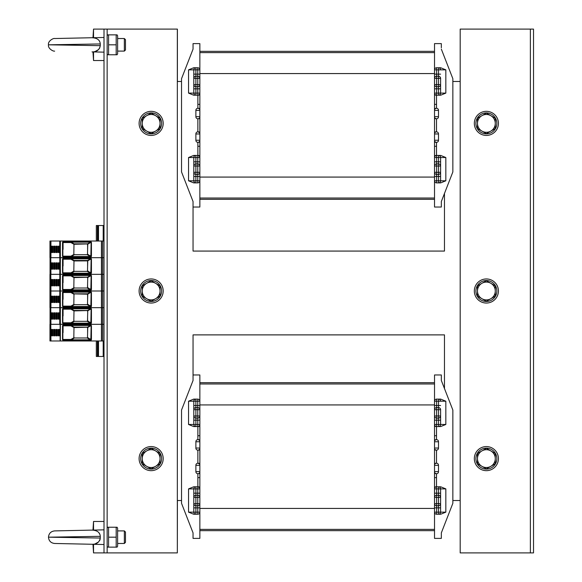 <?xml version="1.0" encoding="UTF-8"?>
<svg xmlns="http://www.w3.org/2000/svg" width="582" height="582" viewBox="0 0 582 582"><rect width="100%" height="100%" fill="white"/><g stroke="black" fill="none" stroke-linecap="round" stroke-linejoin="round"><path stroke-width="0.87" d="M444.473 193.464L444.473 251.075L193.049 251.075L193.049 201.532L181.526 171.937L181.526 78.701L193.049 49.106L193.049 47.797M441.331 374.968L434.521 374.968L441.331 374.968L434.521 374.968L441.331 374.968L441.331 380.468L452.854 410.063L452.854 503.299L441.331 532.894L441.331 538.394L434.521 538.394L434.521 529.373L199.859 529.373L199.859 538.394L193.049 538.394L193.049 532.894L181.526 503.299L181.526 410.063L193.049 380.468L193.049 374.968L199.859 374.968L193.049 374.968L193.049 334.883L444.473 334.883L444.473 388.536L441.331 380.468L441.331 379.158M460.187 81.48L452.854 81.48M181.526 81.48L177.335 81.48M177.335 500.52L181.526 500.52M452.854 500.52L460.187 500.52M452.854 78.701L441.331 49.106L452.854 78.701L452.854 171.937L441.331 201.532L441.331 207.032L434.521 207.032L434.521 172.308A2.095 2.095 0 0 0 436.616 174.404A2.095 2.095 0 0 1 434.521 172.308L434.521 43.606L441.331 43.606L441.331 47.797M193.049 207.032L199.859 207.032L199.859 43.606L193.049 43.606L193.049 49.106L181.526 78.701M434.521 199.299L199.859 199.299M434.521 51.347L199.859 51.347M440.589 84.848L440.596 84.623A2.095 2.095 0 0 1 438.501 86.718L438.501 76.242A2.095 2.095 180 0 1 440.596 78.337L440.596 93.105L440.596 78.337A2.095 2.095 180 0 0 438.501 76.242L436.616 76.242A2.095 2.095 180 0 0 434.521 78.337A2.095 2.095 180 0 1 436.616 76.242L436.616 86.718A2.095 2.095 0 0 1 434.521 84.623A2.095 2.095 0 0 0 436.616 86.718L436.616 95.201A2.095 2.095 0 0 1 434.521 93.105L434.528 93.302M434.521 95.026L436.515 95.201L436.515 108.296A1.993 1.993 0 0 1 438.501 110.289L438.501 116.786L438.501 110.289A1.993 1.993 0 0 0 436.515 108.296A1.993 1.993 0 0 0 434.521 110.289M199.859 104.367L197.865 104.367L197.865 95.201L199.859 95.026M436.515 104.367L434.521 104.367M434.521 118.655L436.515 118.772L436.515 131.867L434.521 131.99M434.521 108.419L435.94 108.383M197.865 104.367L197.865 108.296A1.993 1.993 180 0 0 195.879 110.289L195.879 116.786L195.879 110.289A1.993 1.993 180 0 1 197.865 108.296A1.993 1.993 180 0 1 199.859 110.289M199.859 108.419L197.96 108.303M199.859 140.357A1.993 1.993 0 0 1 197.865 142.343A1.993 1.993 0 0 1 195.879 140.357L195.879 133.86A1.993 1.993 0 0 1 197.865 131.867L197.865 118.772L199.859 118.655M199.306 132.485L197.865 131.867L199.859 131.99M199.859 142.226L198.433 142.263M199.859 146.271L197.865 146.271L197.865 142.35M445.834 180.791L440.596 180.791L440.596 166.023L440.596 180.791A2.095 2.095 0 0 1 438.501 182.886L440.705 182.886L445.834 180.791L445.834 157.533L440.705 155.438L436.616 155.438A2.095 2.095 180 0 0 436.515 155.445L436.515 146.271L434.521 146.271M436.515 146.271L436.515 142.35L434.521 142.226M438.501 76.242L438.501 69.855L440.596 69.855A2.095 2.095 180 0 0 438.501 67.759L440.705 67.759L445.834 69.855L440.596 69.855A2.095 2.095 180 0 0 438.501 67.759L436.616 67.759A2.095 2.095 180 0 0 434.521 69.855A2.095 2.095 0 0 1 436.616 67.759L436.616 76.242L438.501 76.242L436.616 76.242M445.834 69.855L445.834 93.105L440.705 95.201L436.616 95.201L438.501 95.201L438.501 93.105L434.521 93.105A2.095 2.095 0 0 0 436.616 95.201M434.521 140.357A1.993 1.993 180 0 0 436.515 142.343A1.993 1.993 180 0 0 438.501 140.357L438.501 133.86A1.993 1.993 180 0 0 436.515 131.867L436.245 131.888M440.589 172.534L440.596 172.308A2.095 2.095 0 0 1 438.501 174.404L438.501 182.886L436.616 182.886A2.095 2.095 0 0 1 434.521 180.791A2.095 2.095 180 0 0 434.528 180.966M438.501 86.718L436.616 86.718L438.501 86.718L438.501 88.813L434.521 88.813M434.521 69.855L438.501 69.855L438.508 67.759L436.616 67.759M434.521 116.786A1.993 1.993 180 0 0 436.515 118.772A1.993 1.993 180 0 0 438.501 116.786M435.649 108.499L435.096 108.892M441.331 43.606L434.521 43.606M445.834 93.105L440.596 93.105A2.095 2.095 0 0 1 438.501 95.201L440.705 95.201M188.546 180.791L193.784 180.791L193.784 157.533L193.784 180.791A2.095 2.095 180 0 0 195.879 182.886L193.675 182.886L188.546 180.791L188.546 157.533L193.675 155.438L197.764 155.438A2.095 2.095 0 0 1 197.865 155.445L197.865 146.271M199.313 156.129L197.865 155.445L199.859 155.612M436.5 155.445L434.521 155.612M440.596 172.308L438.501 172.308L438.501 166.023L436.616 166.023L436.616 163.928L438.501 163.928L436.616 163.928L438.501 163.928L438.501 166.023L440.596 166.023A2.095 2.095 180 0 0 438.501 163.928L438.501 161.832L440.596 161.832L440.596 157.533L440.596 166.023A2.095 2.095 180 0 0 438.501 163.928L436.616 163.928A2.095 2.095 180 0 0 434.521 166.023A2.095 2.095 180 0 1 436.616 163.928L436.616 155.438A2.095 2.095 180 0 0 434.521 157.533L438.501 157.533L438.501 161.832L434.521 161.832M434.521 172.308L438.501 172.308L438.501 174.404L436.616 174.404L436.616 166.023L434.521 166.023M438.501 155.438L440.705 155.438L436.616 155.438L438.501 155.438L438.501 157.533L440.596 157.533A2.095 2.095 180 0 0 438.501 155.438A2.095 2.095 180 0 1 440.596 157.533L445.834 157.533M438.501 140.357L438.501 133.86A1.993 1.993 0 0 0 436.515 131.867A1.993 1.993 0 0 0 434.521 133.86M441.331 201.532L441.331 202.842M440.596 81.48L440.596 78.861M440.596 169.166L440.596 171.785M440.596 180.791L434.521 180.791A2.095 2.095 0 0 0 436.616 182.886L436.616 174.404L438.501 174.404M193.784 78.337L195.879 78.337L195.879 76.242A2.095 2.095 0 0 0 193.784 78.337A2.095 2.095 0 0 1 195.879 76.242L195.879 69.855L193.784 69.855A2.095 2.095 0 0 1 195.879 67.759L193.675 67.759L188.546 69.855L193.784 69.855L193.784 93.105L193.784 69.855A2.095 2.095 0 0 1 195.879 67.759L197.764 67.759A2.095 2.095 0 0 1 199.859 69.855A2.095 2.095 180 0 0 197.764 67.759L197.764 76.242A2.095 2.095 0 0 1 199.859 78.337A2.095 2.095 0 0 0 197.764 76.242L197.764 86.718A2.095 2.095 180 0 0 199.859 84.623L195.879 84.623L195.879 78.337L199.859 78.337M193.85 93.622A2.095 2.095 180 0 1 193.784 93.105A2.095 2.095 180 0 0 195.879 95.201L197.764 95.201A2.095 2.095 180 0 0 199.859 93.105L197.764 93.105L197.764 95.201L195.879 95.201L195.879 93.105L197.764 93.105L197.764 88.813L199.859 88.813M188.546 69.855L188.546 93.105L193.675 95.201L197.764 95.201M195.879 86.718L197.764 86.718L197.764 88.813L195.879 88.813L195.879 86.718L197.764 86.718L195.879 86.718L195.879 84.623L193.784 84.623A2.095 2.095 180 0 0 195.879 86.718A2.095 2.095 0 0 1 193.784 84.623L193.784 84.623M195.879 76.242L197.764 76.242M199.859 69.855L195.879 69.855L195.872 67.759L197.764 67.759M199.859 116.786A1.993 1.993 0 0 1 197.865 118.772A1.993 1.993 0 0 1 195.879 116.786M193.049 43.606L199.859 43.606L193.049 43.606M193.784 161.832L195.879 161.832L195.879 163.928A2.095 2.095 0 0 0 193.784 166.023A2.095 2.095 0 0 1 195.879 163.928L197.764 163.928A2.095 2.095 0 0 1 199.859 166.023A2.095 2.095 -0 0 0 197.764 163.928L197.764 155.438A2.095 2.095 0 0 1 199.859 157.533L195.879 157.533L195.879 161.832L199.859 161.832M193.784 166.023L195.879 166.023L195.879 172.308L193.784 172.308A2.095 2.095 180 0 0 195.879 174.404L197.764 174.404A2.095 2.095 180 0 0 199.859 172.308L197.764 172.308L197.764 163.928L195.879 163.928L197.764 163.928L195.879 163.928L195.879 166.023L199.859 166.023M193.784 176.499L195.879 176.499L195.879 182.886L197.764 182.886A2.095 2.095 180 0 0 199.859 180.791L197.764 180.791L197.764 172.308L195.879 172.308L195.879 176.499L199.859 176.499M195.879 155.438L193.675 155.438L197.764 155.438L195.879 155.438L195.879 157.533L193.784 157.533A2.095 2.095 0 0 1 195.879 155.438A2.095 2.095 0 0 0 193.784 157.533L188.546 157.533M195.879 140.357L195.879 133.86A1.993 1.993 180 0 1 197.865 131.867A1.993 1.993 180 0 1 199.859 133.86M193.784 180.791A2.095 2.095 0 0 0 195.879 182.886L197.764 182.886L197.764 180.791L193.784 180.791A2.095 2.095 180 0 0 193.85 181.308M193.784 81.48L193.784 78.861M193.784 169.166L193.784 171.785M434.521 529.373L434.521 503.663A2.095 2.095 0 0 0 436.616 505.758A2.095 2.095 0 0 1 434.521 503.663L434.521 374.968M199.859 529.373L199.859 374.968L193.049 374.968M434.521 530.653L199.859 530.653M434.521 382.701L199.859 382.701M440.581 416.232L440.596 415.977A2.095 2.095 0 0 1 438.501 418.072L438.501 407.596A2.095 2.095 180 0 1 440.596 409.692L440.596 424.467L440.596 409.692A2.095 2.095 180 0 0 438.501 407.596L436.616 407.596A2.095 2.095 180 0 0 434.521 409.692A2.095 2.095 180 0 1 436.616 407.596L436.616 418.072A2.095 2.095 0 0 1 434.521 415.977A2.095 2.095 0 0 0 436.616 418.072L436.616 426.562A2.095 2.095 0 0 1 434.521 424.467L434.528 424.664M434.521 426.388L436.515 426.555L436.515 439.657A1.993 1.993 0 0 1 438.501 441.643L438.501 448.14L438.501 441.643A1.993 1.993 0 0 0 436.515 439.657A1.993 1.993 0 0 0 434.521 441.643M199.859 435.729L197.865 435.729L197.865 426.555L199.859 426.388M436.515 435.729L434.521 435.729M434.521 450.01L436.515 450.133L436.515 463.228L434.521 463.345M434.521 439.774L435.94 439.737M197.865 435.729L197.865 439.657A1.993 1.993 180 0 0 195.879 441.643L195.879 448.14L195.879 441.643A1.993 1.993 180 0 1 197.865 439.657A1.993 1.993 180 0 1 199.859 441.643M199.859 439.774L197.96 439.657M199.859 471.711A1.993 1.993 0 0 1 197.865 473.704A1.993 1.993 0 0 1 195.879 471.711L195.879 465.214A1.993 1.993 0 0 1 197.865 463.228L197.865 450.133L199.859 450.01M199.306 463.839L197.865 463.228L199.859 463.345M199.859 473.581L198.433 473.617M199.859 477.633L197.865 477.633L197.865 473.704M445.834 512.145L440.596 512.145L440.596 488.895L440.596 512.145A2.095 2.095 0 0 1 438.501 514.241L440.705 514.241L445.834 512.145L445.834 488.895L440.705 486.799L436.616 486.799A2.095 2.095 180 0 0 436.515 486.799L436.515 477.633L434.521 477.633M436.515 477.633L436.515 473.704L434.521 473.581M438.501 407.596L438.501 401.209L440.596 401.209A2.095 2.095 180 0 0 438.501 399.114L440.705 399.114L445.834 401.209L440.596 401.209A2.095 2.095 180 0 0 438.501 399.114L436.616 399.114A2.095 2.095 180 0 0 434.521 401.209A2.095 2.095 0 0 1 436.616 399.114L436.616 407.596L438.501 407.596L436.616 407.596M445.834 401.209L445.834 424.467L440.705 426.562L436.616 426.562L438.501 426.562L438.501 424.467L434.521 424.467A2.095 2.095 0 0 0 436.616 426.562M434.521 471.711A1.993 1.993 180 0 0 436.515 473.704A1.993 1.993 180 0 0 438.501 471.711L438.501 465.214A1.993 1.993 180 0 0 436.515 463.228L436.245 463.243M440.589 503.888L440.596 503.663A2.095 2.095 0 0 1 438.501 505.758L438.501 514.241L436.616 514.241A2.095 2.095 0 0 1 434.521 512.145A2.095 2.095 180 0 0 434.528 512.32M438.501 418.072L436.616 418.072L438.501 418.072L438.501 420.168L434.521 420.168M434.521 401.209L438.501 401.209L438.508 399.114L436.616 399.114M434.521 448.14A1.993 1.993 180 0 0 436.515 450.133A1.993 1.993 180 0 0 438.501 448.14M435.649 439.854L435.096 440.247M445.834 424.467L440.596 424.467A2.095 2.095 0 0 1 438.501 426.562L440.705 426.562M188.546 512.145L193.784 512.145L193.784 488.895L193.784 512.145A2.095 2.095 180 0 0 195.879 514.241L193.675 514.241L188.546 512.145L188.546 488.895L193.675 486.799L197.764 486.799A2.095 2.095 0 0 1 197.865 486.799L197.865 477.633M199.313 487.483L197.865 486.799L199.859 486.974M436.5 486.799L434.521 486.974M440.596 493.187L438.501 493.187L438.501 495.282A2.095 2.095 180 0 1 440.596 497.377A2.095 2.095 180 0 0 438.501 495.282L436.616 495.282A2.095 2.095 180 0 0 434.521 497.377A2.095 2.095 180 0 1 436.616 495.282L436.616 486.799A2.095 2.095 180 0 0 434.521 488.895L438.501 488.895L438.501 493.187L434.521 493.187M440.596 497.377L438.501 497.377L438.501 505.758L436.616 505.758L436.616 495.282L438.501 495.282L436.616 495.282L438.501 495.282L438.501 497.377L434.521 497.377M438.501 486.799L440.705 486.799L436.616 486.799L438.501 486.799L438.501 488.895L440.596 488.895A2.095 2.095 180 0 0 438.501 486.799A2.095 2.095 180 0 1 440.596 488.895L445.834 488.895M438.501 471.711L438.501 465.214A1.993 1.993 0 0 0 436.515 463.228A1.993 1.993 0 0 0 434.521 465.214M441.331 532.894L441.331 534.203M440.596 412.834L440.596 410.215M440.596 500.52L440.596 503.139M193.784 409.692L195.879 409.692L195.879 407.596A2.095 2.095 0 0 0 193.784 409.692A2.095 2.095 0 0 1 195.879 407.596L195.879 401.209L193.784 401.209A2.095 2.095 0 0 1 195.879 399.114L193.675 399.114L188.546 401.209L193.784 401.209L193.784 424.467L193.784 401.209A2.095 2.095 0 0 1 195.879 399.114L197.764 399.114A2.095 2.095 0 0 1 199.859 401.209A2.095 2.095 180 0 0 197.764 399.114L197.764 407.596A2.095 2.095 0 0 1 199.859 409.692A2.095 2.095 0 0 0 197.764 407.596L197.764 418.072A2.095 2.095 180 0 0 199.859 415.977L195.879 415.977L195.879 409.692L199.859 409.692M193.85 424.976A2.095 2.095 180 0 1 193.784 424.467A2.095 2.095 180 0 0 195.879 426.562L197.764 426.562A2.095 2.095 180 0 0 199.859 424.467L197.764 424.467L197.764 426.562L195.879 426.562L195.879 424.467L197.764 424.467L197.764 420.168L199.859 420.168M188.546 401.209L188.546 424.467L193.675 426.562L197.764 426.562M195.879 418.072L197.764 418.072L197.764 420.168L195.879 420.168L195.879 418.072L197.764 418.072L195.879 418.072L195.879 415.977L193.784 415.977A2.095 2.095 180 0 0 195.879 418.072A2.095 2.095 0 0 1 193.784 415.977L193.784 415.977M195.879 407.596L197.764 407.596M199.859 401.209L195.879 401.209L195.872 399.114L197.764 399.114M199.859 448.14A1.993 1.993 0 0 1 197.865 450.133A1.993 1.993 0 0 1 195.879 448.14M193.784 493.187L195.879 493.187L195.879 495.282A2.095 2.095 0 0 0 193.784 497.377A2.095 2.095 0 0 1 195.879 495.282L197.764 495.282A2.095 2.095 0 0 1 199.859 497.377A2.095 2.095 -0 0 0 197.764 495.282L197.764 486.799A2.095 2.095 0 0 1 199.859 488.895L195.879 488.895L195.879 493.187L199.859 493.187M193.784 497.377L195.879 497.377L195.879 503.663L193.784 503.663A2.095 2.095 180 0 0 195.879 505.758L197.764 505.758A2.095 2.095 180 0 0 199.859 503.663L197.764 503.663L197.764 495.282L195.879 495.282L197.764 495.282L195.879 495.282L195.879 497.377L199.859 497.377M193.784 507.853L195.879 507.853L195.879 514.241L197.764 514.241A2.095 2.095 180 0 0 199.859 512.145L197.764 512.145L197.764 503.663L195.879 503.663L195.879 507.853L199.859 507.853M195.879 486.799L193.675 486.799L197.764 486.799L195.879 486.799L195.879 488.895L193.784 488.895A2.095 2.095 0 0 1 195.879 486.799A2.095 2.095 0 0 0 193.784 488.895L188.546 488.895M195.879 471.711L195.879 465.214A1.993 1.993 180 0 1 197.865 463.228A1.993 1.993 180 0 1 199.859 465.214M193.049 532.894L193.049 534.203M193.784 512.145A2.095 2.095 0 0 0 195.879 514.241L197.764 514.241L197.764 512.145L193.784 512.145A2.095 2.095 180 0 0 193.85 512.662M193.784 412.834L193.784 410.215M193.784 500.52L193.784 503.139M100.286 43.956L100.286 45.672L48.481 44.814L100.286 43.956C99.98 40.056 97.23 37.983 92.029 37.735L54.635 38.528L104.003 37.481L92.029 37.735L92.975 37.714L93.527 29.1L104.003 29.1L104.003 552.9L107.146 552.9L107.146 29.1L104.003 29.1L177.335 29.1L177.335 552.9L107.146 552.9L107.146 546.2L107.692 547.138L108.579 547.138L107.692 547.138M533.519 29.1L530.377 29.1L533.519 29.1L533.519 552.9L530.377 552.9L530.377 29.1L533.519 29.1M530.377 29.1L530.377 552.9L460.187 552.9L460.187 29.1L530.377 29.1L460.187 29.1M104.076 29.1L177.394 29.1L177.394 81.48M107.219 29.1L108.194 29.1M177.335 552.9L177.394 500.52M498.425 458.616A12.047 12.047 -0 0 1 480.354 469.048A12.047 12.047 -0 0 1 480.354 448.184A12.047 12.047 -0 0 1 498.425 458.616M163.193 458.616A12.047 12.047 -0 0 1 145.122 469.048A12.047 12.047 -0 0 1 145.122 448.184A12.047 12.047 -0 0 1 163.193 458.616M163.193 291A12.047 12.047 -0 0 1 145.122 301.432A12.047 12.047 -0 0 1 145.122 280.568A12.047 12.047 -0 0 1 163.193 291M163.193 123.384A12.047 12.047 -0 0 1 145.122 133.816A12.047 12.047 -0 0 1 145.122 112.952A12.047 12.047 -0 0 1 163.193 123.384M498.425 291A12.047 12.047 -0 0 1 480.354 301.432A12.047 12.047 -0 0 1 480.354 280.568A12.047 12.047 -0 0 1 498.425 291M498.425 123.384A12.047 12.047 -0 0 1 480.354 133.816A12.047 12.047 -0 0 1 480.354 112.952A12.047 12.047 -0 0 1 498.425 123.384M140.669 458.616A10.476 10.476 180 0 0 156.383 467.688A10.476 10.476 180 0 0 156.383 449.544A10.476 10.476 180 0 0 140.669 458.616M140.669 123.384A10.476 10.476 180 0 0 156.383 132.456A10.476 10.476 180 0 0 156.383 114.312A10.476 10.476 180 0 0 140.669 123.384M140.669 291A10.476 10.476 180 0 0 156.383 300.072A10.476 10.476 180 0 0 156.383 281.928A10.476 10.476 180 0 0 140.669 291M475.901 458.616A10.476 10.476 180 0 0 491.615 467.688A10.476 10.476 180 0 0 491.615 449.544A10.476 10.476 180 0 0 475.901 458.616M475.901 123.384A10.476 10.476 180 0 0 491.615 132.456A10.476 10.476 180 0 0 491.615 114.312A10.476 10.476 180 0 0 475.901 123.384M475.901 291A10.476 10.476 180 0 0 491.615 300.072A10.476 10.476 180 0 0 491.615 281.928A10.476 10.476 180 0 0 475.901 291M146.693 466.328L142.241 463.759L142.241 458.616A8.905 8.905 180 0 0 155.598 466.328L151.145 468.896L146.693 466.328M142.241 453.473L146.693 450.904A8.905 8.905 180 0 0 142.241 458.616L142.241 453.473M151.145 448.336L155.598 450.904A8.905 8.905 180 0 0 146.693 450.904L151.145 448.336M160.05 458.616L160.05 463.759L155.598 466.328A8.905 8.905 180 0 0 155.598 450.904L160.05 453.473L160.05 458.616M146.693 131.095L142.241 128.527L142.241 123.384A8.905 8.905 180 0 0 155.598 131.095L151.145 133.664L146.693 131.095M142.241 118.241L146.693 115.672A8.905 8.905 180 0 0 142.241 123.384L142.241 118.241M151.145 113.104L155.598 115.672A8.905 8.905 180 0 0 146.693 115.672L151.145 113.104M160.05 123.384L160.05 128.527L155.598 131.095A8.905 8.905 180 0 0 155.598 115.672L160.05 118.241L160.05 123.384M481.925 131.095L477.473 128.527L477.473 123.384A8.905 8.905 180 0 0 490.83 131.095L486.377 133.664L481.925 131.095M477.473 118.241L481.925 115.672A8.905 8.905 180 0 0 477.473 123.384L477.473 118.241M486.377 113.104L490.83 115.672A8.905 8.905 180 0 0 481.925 115.672L486.377 113.104M495.282 123.384L495.282 128.527L490.83 131.095A8.905 8.905 180 0 0 490.83 115.672L495.282 118.241L495.282 123.384M146.693 298.712L142.241 296.143L142.241 291A8.905 8.905 180 0 0 155.598 298.712L151.145 301.28L146.693 298.712M142.241 285.857L146.693 283.288A8.905 8.905 180 0 0 142.241 291L142.241 285.857M151.145 280.72L155.598 283.288A8.905 8.905 180 0 0 146.693 283.288L151.145 280.72M160.05 291L160.05 296.143L155.598 298.712A8.905 8.905 180 0 0 155.598 283.288L160.05 285.857L160.05 291M481.925 466.328L477.473 463.759L477.473 458.616A8.905 8.905 180 0 0 490.83 466.328L486.377 468.896L481.925 466.328M477.473 453.473L481.925 450.904A8.905 8.905 180 0 0 477.473 458.616L477.473 453.473M486.377 448.336L490.83 450.904A8.905 8.905 180 0 0 481.925 450.904L486.377 448.336M495.282 458.616L495.282 463.759L490.83 466.328A8.905 8.905 180 0 0 490.83 450.904L495.282 453.473L495.282 458.616M481.925 298.712L477.473 296.143L477.473 291A8.905 8.905 180 0 0 490.83 298.712L486.377 301.28L481.925 298.712M477.473 285.857L481.925 283.288A8.905 8.905 180 0 0 477.473 291L477.473 285.857M486.377 280.72L490.83 283.288A8.905 8.905 180 0 0 481.925 283.288L486.377 280.72M495.282 291L495.282 296.143L490.83 298.712A8.905 8.905 180 0 0 490.83 283.288L495.282 285.857L495.282 291M125.479 44.814L125.479 39.656L124.352 38.528L124.352 51.1L125.479 49.972L125.479 44.814M93.527 29.1L93.527 37.699M92.029 37.735L93.527 37.706M93.527 51.922L93.527 60.528L104.003 60.528M104.003 52.147L92.029 51.893C96.656 52.009 99.406 49.936 100.286 45.672M93.44 51.842L94.16 51.747M95.019 51.565L98.678 49.521M99.631 48.219L100.286 45.716M94.058 521.472L104.003 521.472L93.527 521.472L93.527 530.071M117.077 34.862L117.622 35.808L117.622 53.82L117.077 54.766L116.189 54.766L116.189 34.862L117.077 34.862L108.579 34.862L108.579 54.766L107.692 54.766L117.077 54.766M108.579 34.862L107.692 34.862L108.579 34.862M108.579 44.814L116.189 44.814M103.734 225.525L96.968 225.525M103.771 225.525L96.321 225.525L96.321 241.028L94.102 241.028M96.321 340.972L96.321 356.475L97.369 356.475L97.369 340.972M97.369 225.525L97.369 241.028M104.003 356.475L97.369 356.475M98.096 225.525L99.064 225.525M52.751 252.159L52.264 252.159L52.751 252.159M52.416 252.159L52.416 249.358L52.431 252.159M51.442 252.53L51.442 246.186L52.751 246.186L52.751 252.53L51.442 252.53L52.264 252.159L52.264 246.557L52.751 246.557M58.193 252.53L58.193 246.186L59.502 246.186L59.502 252.53L58.193 252.53L59.502 252.159L59.015 252.159L59.015 246.557L59.502 246.557M55.945 252.53L57.247 252.53L57.247 246.186L55.945 246.186L55.945 252.53L57.247 252.159L56.767 252.159L56.767 246.557L57.247 246.557M53.697 252.53L54.999 252.53L54.999 246.186L53.697 246.186L53.697 252.53L54.999 252.159L54.512 252.159L54.512 246.557L54.999 246.557M60.011 241.028L50.932 241.028L50.932 257.688L60.361 257.688L50.787 257.688L50.932 274.34L60.361 274.34L50.787 274.34L50.932 291L49.965 291L59.764 291L50.932 291L50.932 307.66L60.361 307.66L50.787 307.66L50.932 324.312L60.361 324.312L50.787 324.312L50.932 340.972L103.88 340.972L103.88 324.312L102.476 324.312L103.88 324.312L103.88 307.66L102.476 307.66L103.88 307.66L103.88 291L101.428 291L103.88 291L103.88 274.34L102.476 274.34L103.88 274.34L103.88 257.688L102.476 257.688L103.88 257.688L103.88 241.028L59.859 241.028M52.416 249.358L52.416 246.557L52.431 249.358M101.428 340.972L101.428 324.312L102.476 324.312L60.361 324.312L101.428 324.312L101.428 307.66L102.476 307.66L60.361 307.66L101.428 307.66L101.428 291L60.361 291L101.428 291L101.428 274.34L102.476 274.34L60.361 274.34L101.428 274.34L101.428 257.688L102.476 257.688L60.361 257.688L101.428 257.688L101.428 241.028M49.965 340.972L49.965 324.312L49.965 340.972L50.343 340.972L50.343 324.312L50.787 324.312L49.965 324.312L50.343 324.312L50.343 307.66L50.787 307.66L49.965 307.66L50.343 307.66L50.343 274.34L50.787 274.34L49.965 274.34L50.343 274.34L50.343 257.688L50.787 257.688L50.052 257.688L50.343 241.028L49.965 241.028L49.965 257.688L49.965 241.028M51.442 246.186L52.264 246.557M58.193 246.186L59.015 246.557M59.168 249.358L59.168 252.159L59.182 249.358M55.945 246.186L56.767 246.557M51.26 241.028L50.699 241.028M54.65 241.028L50.467 241.028M52.045 241.028L52.656 241.028M50.743 241.028L50.183 241.028M50.932 241.028L50.343 241.028M101.857 241.028L99.544 241.028L103.88 241.028L103.88 340.972M97.994 225.525L97.98 241.028L102.039 241.028M98.38 241.028L92.684 241.028M102.497 241.028L94.721 241.028M93.84 241.028L96.321 241.028M53.697 246.186L54.512 246.557M56.912 252.159L56.912 246.557L56.934 252.159M63.045 256.618L63.831 256.691L62.914 256.873L62.856 256.167A0.524 0.524 -90 0 0 62.921 256.429M103.851 241.028L103.851 340.972M54.664 252.159L54.664 246.557L54.679 252.159M62.914 256.873A0.837 0.837 -90 0 1 62.529 256.167L62.529 242.548A0.837 0.837 -90 0 1 63.373 241.712L90.603 241.712A0.837 0.837 -90 0 1 91.439 242.548L91.439 256.167A0.837 0.837 -90 0 1 90.603 257.004L90.326 256.691A0.524 0.524 0 0 0 90.85 256.167A0.524 0.524 0 0 0 90.326 255.643A0.524 0.524 0 0 0 89.803 256.167A0.524 0.524 0 0 0 90.319 256.691L87.795 256.691M91.439 242.548L91.134 242.548A0.524 0.524 -90 0 0 90.61 242.025L63.373 242.01L62.827 242.548L63.067 249.358L63.067 242.548L62.529 242.548M90.334 256.538L90.61 256.691A0.524 0.524 -90 0 0 91.134 256.167L90.61 256.691L63.831 256.691L71.157 256.691L70.902 256.167L71.164 256.538L89.955 256.538M62.529 256.167L62.856 249.358L62.856 256.167L70.902 256.167L73.819 254.501L73.979 244.542A0.524 0.524 90 0 1 74.518 244.018M63.373 241.712L63.067 242.548M78.301 256.691L71.164 256.691L74.198 254.792L73.863 254.421L74.081 254.872M90.828 242.076L87.482 243.843L87.751 244.214L91.054 242.279M87.482 243.843L74.081 243.843L73.819 244.214L70.902 242.548L71.157 242.025L70.902 242.548L63.576 242.548L63.831 242.025M57.203 249.358L57.203 246.557M73.863 244.295L87.365 243.923L87.751 244.214L87.482 254.872L89.803 256.233M73.863 254.421L73.979 254.174A0.524 0.524 90 0 0 74.518 254.698L87.074 254.698A0.524 0.524 90 0 0 87.598 254.174L89.955 255.796M87.707 244.295L87.598 244.542A0.524 0.524 90 0 0 87.074 244.018L87.598 244.542A0.524 0.524 -90 0 0 87.074 244.018M87.707 254.421L87.482 254.872M74.503 254.698L74.503 254.698A0.524 0.524 -90 0 1 73.979 254.174L73.994 254.174A0.524 0.524 -90 0 0 74.503 254.698M52.751 268.819L52.264 268.819L52.751 268.819M52.416 268.819L52.416 266.018L52.431 268.819M51.442 269.182L51.442 262.846L52.751 262.846L52.751 269.182L51.442 269.182L52.264 268.819L52.264 263.21L52.751 263.21M58.193 269.182L58.193 262.846L59.502 262.846L59.502 269.182L58.193 269.182L59.502 268.819L59.015 268.819L59.015 263.21L59.502 263.21M55.945 269.182L57.247 269.182L57.247 262.846L55.945 262.846L55.945 269.182L57.247 268.819L56.767 268.819L56.767 263.21L57.247 263.21M53.697 269.182L54.999 269.182L54.999 262.846L53.697 262.846L53.697 269.182L54.999 268.819L54.512 268.819L54.512 263.21L54.999 263.21M52.416 266.018L52.416 263.21L52.431 266.018M51.442 262.846L52.264 263.21M58.193 262.846L59.015 263.21M59.168 266.018L59.168 263.21L59.182 266.018M55.945 262.846L56.767 263.21M59.851 241.028L59.764 324.312M53.697 262.846L54.512 263.21M56.912 268.819L56.912 263.21L56.934 268.819M63.045 273.271L63.831 273.351L62.914 273.525L62.856 272.827A0.524 0.524 -90 0 0 62.921 273.082M54.664 268.819L54.664 263.21L54.679 268.819M62.914 273.525A0.837 0.837 -90 0 1 62.529 272.827L62.529 259.208A0.837 0.837 -90 0 1 63.373 258.364L90.603 258.364A0.837 0.837 -90 0 1 91.439 259.208L91.439 272.827A0.837 0.837 -90 0 1 90.603 273.664L90.326 273.351A0.524 0.524 0 0 0 90.85 272.82A0.524 0.524 0 0 0 90.326 272.303A0.524 0.524 0 0 0 89.803 272.827A0.524 0.524 0 0 0 90.319 273.351L87.795 273.351M91.439 259.208L91.134 259.208A0.524 0.524 -90 0 0 90.61 258.684L63.373 258.663L62.827 259.208L63.067 266.018L63.067 259.208L62.529 259.208M90.334 273.198L90.61 273.351A0.524 0.524 -90 0 0 91.134 272.827L90.61 273.351L63.831 273.351L71.157 273.351L70.902 272.827L71.164 273.198L89.955 273.198M62.529 272.827L62.856 266.018L62.856 272.827L70.902 272.827L73.819 271.161L73.979 261.194A0.524 0.524 90 0 1 74.518 260.671M63.373 258.364L63.067 259.208M78.301 273.351L71.164 273.351L74.198 271.452L73.863 271.081L74.081 271.532M90.828 258.728L87.482 260.496L87.751 260.867L91.054 258.932M87.482 260.496L74.081 260.496L73.819 260.867L70.902 259.208L71.157 258.684L70.902 259.208L63.576 259.208L63.831 258.684M57.203 266.018L57.203 263.21M73.863 260.947L87.751 260.867L87.482 271.532L89.803 272.885M73.863 271.081L73.979 270.834A0.524 0.524 90 0 0 74.518 271.358L87.074 271.358A0.524 0.524 90 0 0 87.598 270.834L89.955 272.449M87.707 260.947L87.598 261.194A0.524 0.524 90 0 0 87.074 260.671L87.598 261.194A0.524 0.524 -90 0 0 87.074 260.671M87.707 271.081L87.482 271.532M74.503 271.358L74.503 271.358A0.524 0.524 -90 0 1 73.979 270.834L73.994 270.834A0.524 0.524 -90 0 0 74.503 271.358M52.751 302.131L52.264 302.131L52.751 302.131M52.416 302.131L52.416 299.33L52.431 302.131M51.442 302.495L51.442 296.158L52.751 296.158L52.751 302.495L51.442 302.495L52.264 302.131L52.264 296.529L52.751 296.529M58.193 302.495L58.193 296.158L59.502 296.158L59.502 302.495L58.193 302.495L59.502 302.131L59.015 302.131L59.015 296.529L59.502 296.529M55.945 302.495L57.247 302.495L57.247 296.158L55.945 296.158L55.945 302.495L57.247 302.131L56.767 302.131L56.767 296.529L57.247 296.529M53.697 302.495L54.999 302.495L54.999 296.158L53.697 296.158L53.697 302.495L54.999 302.131L54.512 302.131L54.512 296.529L54.999 296.529M52.416 299.33L52.416 296.529L52.431 299.33M51.442 296.158L52.264 296.529M58.193 296.158L59.015 296.529M59.168 299.33L59.168 302.131L59.182 299.33M55.945 296.158L56.767 296.529M60.135 340.972L60.135 241.028M53.697 296.158L54.512 296.529M56.912 302.131L56.912 296.529L56.934 302.131M63.824 306.976L62.914 306.845A0.837 0.837 -90 0 1 62.529 306.139L62.529 292.52A0.837 0.837 -90 0 1 63.373 291.684L90.603 291.684A0.837 0.837 -90 0 1 91.439 292.52L91.439 306.139A0.837 0.837 -90 0 1 90.603 306.976L62.914 306.838M54.664 302.131L54.664 296.529L54.679 302.131M90.603 306.976L90.326 306.663A0.524 0.524 0 0 0 90.85 306.132A0.524 0.524 0 0 0 90.326 305.615A0.524 0.524 0 0 0 89.803 306.139A0.524 0.524 0 0 0 90.319 306.663L87.795 306.663M63.045 306.583L62.856 306.139A0.524 0.524 -90 0 0 62.921 306.394M91.439 292.52L91.134 292.52A0.524 0.524 -90 0 0 90.61 291.997L63.373 291.982L62.827 292.52L63.067 299.33L63.067 292.52L62.529 292.52M90.334 306.51L90.61 306.663A0.524 0.524 -90 0 0 91.134 306.139L90.61 306.663L63.831 306.663L71.157 306.663L70.902 306.139L71.164 306.51L89.955 306.51M62.529 306.139L62.856 299.33L62.856 306.139L70.902 306.139L73.819 304.473L73.979 294.507A0.524 0.524 90 0 1 74.518 293.983M63.373 291.684L63.067 292.52M78.301 306.663L71.164 306.663L74.198 304.764L73.863 304.393L74.081 304.844M90.828 292.048L87.482 293.808L87.751 294.179L91.054 292.251M87.482 293.808L74.081 293.808L73.819 294.179L70.902 292.52L71.157 291.997L70.902 292.52L63.576 292.52L63.831 291.997M57.203 299.33L57.203 296.529M73.863 294.266L74.198 293.895L87.751 294.179L87.482 304.844L89.803 306.197M73.863 304.393L73.979 304.146A0.524 0.524 90 0 0 74.518 304.67L87.074 304.67A0.524 0.524 90 0 0 87.598 304.146L89.955 305.768M87.707 294.266L87.598 294.507A0.524 0.524 90 0 0 87.074 293.983L87.598 294.507A0.524 0.524 -90 0 0 87.074 293.983M87.707 304.393L87.482 304.844M74.503 304.67L74.503 304.67A0.524 0.524 -90 0 1 73.979 304.146L73.994 304.146A0.524 0.524 -90 0 0 74.503 304.67M52.751 318.791L52.264 318.791L52.751 318.791M52.416 318.791L52.416 315.982L52.431 318.791M51.442 319.154L51.442 312.818L52.751 312.818L52.751 319.154L51.442 319.154L52.264 318.791L52.264 313.181L52.751 313.181M58.193 319.154L58.193 312.818L59.502 312.818L59.502 319.154L58.193 319.154L59.502 318.791L59.015 318.791L59.015 313.181L59.502 313.181M55.945 319.154L57.247 319.154L57.247 312.818L55.945 312.818L55.945 319.154L57.247 318.791L56.767 318.791L56.767 313.181L57.247 313.181M53.697 319.154L54.999 319.154L54.999 312.818L53.697 312.818L53.697 319.154L54.999 318.791L54.512 318.791L54.512 313.181L54.999 313.181M52.416 315.982L52.416 313.181L52.431 315.982M51.442 312.818L52.264 313.181M58.193 312.818L59.015 313.181M59.168 315.982L59.168 318.791L59.182 315.982M55.945 312.818L56.767 313.181M59.851 257.688L59.764 307.66M53.697 312.818L54.512 313.181M56.912 318.791L56.912 313.181L56.934 318.791M63.045 323.243L63.831 323.316L62.914 323.497L62.856 322.792A0.524 0.524 -90 0 0 62.921 323.054M54.664 318.791L54.664 313.181L54.679 318.791M62.914 323.497A0.837 0.837 -90 0 1 62.529 322.792L62.529 309.173A0.837 0.837 -90 0 1 63.373 308.336L90.603 308.336A0.837 0.837 -90 0 1 91.439 309.173L91.439 322.792A0.837 0.837 -90 0 1 90.603 323.636L90.326 323.316A0.524 0.524 0 0 0 90.85 322.792A0.524 0.524 0 0 0 90.326 322.268A0.524 0.524 0 0 0 89.803 322.792A0.524 0.524 0 0 0 90.319 323.316L87.795 323.316M91.439 309.173L91.134 309.173A0.524 0.524 -90 0 0 90.61 308.649L63.373 308.635L62.827 309.173L63.067 315.982L63.067 309.173L62.529 309.173M90.334 323.163L90.61 323.316A0.524 0.524 -90 0 0 91.134 322.792L90.61 323.316L63.831 323.316L71.157 323.316L70.902 322.792L71.164 323.163L89.955 323.163M62.529 322.792L62.856 315.982L62.856 322.792L70.902 322.792L73.819 321.133L73.979 311.166A0.524 0.524 90 0 1 74.518 310.643M63.373 308.336L63.067 309.173M78.301 323.316L71.164 323.316L74.198 321.417L73.863 321.053L74.081 321.504M90.828 308.7L87.482 310.468L87.751 310.839L91.054 308.904M87.482 310.468L74.081 310.468L73.819 310.839L70.902 309.173L71.157 308.649L70.902 309.173L63.576 309.173L63.831 308.649M57.203 315.982L57.203 313.181M73.863 310.919L87.365 310.548L87.751 310.839L87.482 321.504L89.803 322.857M73.863 321.053L73.979 320.806A0.524 0.524 90 0 0 74.518 321.329L87.074 321.329A0.524 0.524 90 0 0 87.598 320.806L89.955 322.421M87.707 310.919L87.598 311.166A0.524 0.524 90 0 0 87.074 310.643L87.598 311.166A0.524 0.524 -90 0 0 87.074 310.643M87.707 321.053L87.482 321.504M74.503 321.329L74.503 321.329A0.524 0.524 -90 0 1 73.979 320.806L73.994 320.806A0.524 0.524 -90 0 0 74.503 321.329M52.751 335.443L52.264 335.443L52.751 335.443M52.416 335.443L52.416 332.642L52.431 335.443M51.442 335.814L51.442 329.47L52.751 329.47L52.751 335.814L51.442 335.814L52.264 335.443L52.264 329.841L52.751 329.841M58.193 335.814L58.193 329.47L59.502 329.47L59.502 335.814L58.193 335.814L59.502 335.443L59.015 335.443L59.015 329.841L59.502 329.841M55.945 335.814L57.247 335.814L57.247 329.47L55.945 329.47L55.945 335.814L57.247 335.443L56.767 335.443L56.767 329.841L57.247 329.841M53.697 335.814L54.999 335.814L54.999 329.47L53.697 329.47L53.697 335.814L54.999 335.443L54.512 335.443L54.512 329.841L54.999 329.841M52.416 332.642L52.416 329.841L52.431 332.642M50.343 340.972L50.932 340.972M51.442 329.47L52.264 329.841M58.193 329.47L59.015 329.841M59.168 332.642L59.168 329.841L59.182 332.642M55.945 329.47L56.767 329.841M53.697 329.47L54.512 329.841M56.912 335.443L56.912 329.841L56.934 335.443M63.045 339.903L63.831 339.975L62.914 340.157L62.856 339.452A0.524 0.524 -90 0 0 62.921 339.713M54.664 335.443L54.664 329.841L54.679 335.443M62.914 340.157A0.837 0.837 -90 0 1 62.529 339.452L62.529 325.833A0.837 0.837 -90 0 1 63.373 324.996L90.603 324.996A0.837 0.837 -90 0 1 91.439 325.833L91.439 339.452A0.837 0.837 -90 0 1 90.603 340.288L90.326 339.975A0.524 0.524 0 0 0 90.85 339.452A0.524 0.524 0 0 0 90.326 338.928A0.524 0.524 0 0 0 89.803 339.452A0.524 0.524 0 0 0 90.319 339.975L87.795 339.975M91.439 325.833L91.134 325.833A0.524 0.524 -90 0 0 90.61 325.309L63.373 325.294L62.827 325.833L63.067 332.642L63.067 325.833L62.529 325.833M90.334 339.823L90.61 339.975A0.524 0.524 -90 0 0 91.134 339.452L90.61 339.975L63.831 339.975L71.157 339.975L70.902 339.452L71.164 339.823L89.955 339.823M62.529 339.452L62.856 332.642L62.856 339.452L70.902 339.452L73.819 337.786L73.979 327.826A0.524 0.524 90 0 1 74.518 327.302M63.373 324.996L63.067 325.833M78.301 339.975L71.164 339.975L74.198 338.077L73.863 337.706L74.081 338.157M90.828 325.36L87.482 327.128L87.751 327.499L91.054 325.564M87.482 327.128L74.081 327.128L73.819 327.499L70.902 325.833L71.157 325.309L70.902 325.833L63.576 325.833L63.831 325.309M57.203 332.642L57.203 329.841M73.863 327.579L87.365 327.208L87.751 327.499L87.482 338.157L89.803 339.517M73.863 337.706L73.979 337.458A0.524 0.524 90 0 0 74.518 337.982L87.074 337.982A0.524 0.524 90 0 0 87.598 337.458L89.955 339.08M87.707 327.579L87.598 327.826A0.524 0.524 90 0 0 87.074 327.302L87.598 327.826A0.524 0.524 -90 0 0 87.074 327.302M87.707 337.706L87.482 338.157M74.503 337.982L74.503 337.982A0.524 0.524 -90 0 1 73.979 337.458L73.994 337.458A0.524 0.524 -90 0 0 74.503 337.982M52.751 285.471L52.264 285.471L52.751 285.471M52.416 285.471L52.416 282.67L52.431 285.471M51.442 285.842L51.442 279.505L52.751 279.505L52.751 285.842L51.442 285.842L52.264 285.471L52.264 279.869L52.751 279.869M58.193 285.842L58.193 279.505L59.502 279.505L59.502 285.842L58.193 285.842L59.502 285.471L59.015 285.471L59.015 279.869L59.502 279.869M55.945 285.842L57.247 285.842L57.247 279.505L55.945 279.505L55.945 285.842L57.247 285.471L56.767 285.471L56.767 279.869L57.247 279.869M53.697 285.842L54.999 285.842L54.999 279.505L53.697 279.505L53.697 285.842L54.999 285.471L54.512 285.471L54.512 279.869L54.999 279.869M52.416 282.67L52.416 279.869L52.431 282.67M51.442 279.505L52.264 279.869M58.193 279.505L59.015 279.869M59.168 282.67L59.168 279.869L59.182 282.67M55.945 279.505L56.767 279.869M53.697 279.505L54.512 279.869M56.912 285.471L56.912 279.869L56.934 285.471M63.045 289.931L63.831 290.003L62.914 290.185L62.856 289.48A0.524 0.524 -90 0 0 62.921 289.741M54.664 285.471L54.664 279.869L54.679 285.471M62.914 290.185A0.837 0.837 -90 0 1 62.529 289.48L62.529 275.861A0.837 0.837 -90 0 1 63.373 275.024L90.603 275.024A0.837 0.837 -90 0 1 91.439 275.861L91.439 289.48A0.837 0.837 -90 0 1 90.603 290.316L90.326 290.003A0.524 0.524 0 0 0 90.85 289.48A0.524 0.524 0 0 0 90.326 288.956A0.524 0.524 0 0 0 89.803 289.48A0.524 0.524 0 0 0 90.319 290.003L87.795 290.003M91.439 275.861L91.134 275.861A0.524 0.524 -90 0 0 90.61 275.337L63.373 275.322L62.827 275.861L63.067 282.67L63.067 275.861L62.529 275.861M90.334 289.851L90.61 290.003A0.524 0.524 -90 0 0 91.134 289.48L90.61 290.003L63.831 290.003L71.157 290.003L70.902 289.48L71.164 289.851L89.955 289.851M62.529 289.48L62.856 282.67L62.856 289.48L70.902 289.48L73.819 287.821L73.979 277.854A0.524 0.524 90 0 1 74.518 277.33M63.373 275.024L63.067 275.861M78.301 290.003L71.164 290.003L74.198 288.105L73.863 287.734L74.081 288.192M90.828 275.388L87.482 277.156L87.751 277.527L91.054 275.592M87.482 277.156L74.081 277.156L73.819 277.527L70.902 275.861L71.157 275.337L70.902 275.861L63.576 275.861L63.831 275.337M57.203 282.67L57.203 279.869M73.863 277.607L87.365 277.236L87.751 277.527L87.482 288.192L89.803 289.545M73.863 287.734L73.979 287.493A0.524 0.524 90 0 0 74.518 288.017L87.074 288.017A0.524 0.524 90 0 0 87.598 287.493L89.955 289.108M87.707 277.607L87.598 277.854A0.524 0.524 90 0 0 87.074 277.33L87.598 277.854A0.524 0.524 -90 0 0 87.074 277.33M87.707 287.734L87.482 288.192M74.503 288.017L74.503 288.017A0.524 0.524 -90 0 1 73.979 287.493L73.994 287.493A0.524 0.524 -90 0 0 74.503 288.017M94.058 29.1L104.527 29.1M125.479 537.186L125.479 532.028L124.352 530.9L124.352 543.472L125.479 542.344L125.479 537.186M93.527 544.294L93.527 552.9L104.003 552.9M104.003 544.519L92.029 544.265C96.656 544.381 99.406 542.308 100.286 538.044L48.481 537.186L100.286 536.328L100.286 538.044M93.44 544.214L94.073 544.134M94.99 543.944L98.649 541.915M99.638 540.569L99.857 540.132M100.046 539.594L100.286 538.088M100.053 534.778L98.991 532.836M104.003 529.853L92.029 530.107C97.23 530.355 99.98 532.428 100.286 536.328M71.353 530.544L56.818 530.857M117.077 527.234L117.622 528.18L117.622 546.192L117.077 547.138L116.189 547.138L116.189 527.234L117.077 527.234L108.579 527.234L108.579 547.138L117.077 547.138M108.579 527.234L107.692 527.234L108.579 527.234M116.189 537.186L108.579 537.186M434.521 198.018L199.859 198.018M434.521 52.627L199.859 52.627M434.521 73.572L199.859 73.572M434.521 177.074L199.859 177.074M440.596 84.623L434.521 84.623M440.596 78.337L434.521 78.337M440.596 74.147L434.521 74.147M440.596 93.105L438.501 93.105L438.501 88.813L440.596 88.813M434.521 116.676L438.501 116.676M434.521 110.391L438.501 110.391M440.596 176.499L434.521 176.499M436.616 182.886L440.705 182.886M434.521 133.962L438.501 133.962M434.521 140.247L438.501 140.247M193.675 95.201L195.879 95.201A2.095 2.095 0 0 1 193.784 93.105L188.546 93.105M193.784 74.147L199.859 74.147M193.784 93.105L195.879 93.105L195.879 88.813L193.784 88.813M199.859 116.676L195.879 116.676M199.859 110.391L195.879 110.391M195.879 182.886L193.675 182.886M199.859 133.962L195.879 133.962M199.859 140.247L195.879 140.247M434.521 383.982L199.859 383.982M434.521 404.927L199.859 404.927M434.521 508.428L199.859 508.428M440.596 415.977L434.521 415.977M440.596 409.692L434.521 409.692M440.596 405.501L434.521 405.501M440.596 424.467L438.501 424.467L438.501 420.168L440.596 420.168M434.521 448.038L438.501 448.038M434.521 441.753L438.501 441.753M440.596 503.663L434.521 503.663M440.596 507.853L436.616 507.853L436.616 505.758L438.501 505.758M440.596 512.145L436.616 512.145L436.616 507.853L434.521 507.853M436.616 514.241L436.616 512.145L434.521 512.145A2.095 2.095 0 0 0 436.616 514.241L440.705 514.241M434.521 465.324L438.501 465.324M434.521 471.609L438.501 471.609M193.675 426.562L195.879 426.562A2.095 2.095 0 0 1 193.784 424.467L188.546 424.467M193.784 405.501L199.859 405.501M193.784 424.467L195.879 424.467L195.879 420.168L193.784 420.168M199.859 448.038L195.879 448.038M199.859 441.753L195.879 441.753M195.879 514.241L193.675 514.241M199.859 465.324L195.879 465.324M199.859 471.609L195.879 471.609M107.153 29.1L107.146 35.8L107.692 34.862M107.692 54.766L107.146 53.82L107.146 528.172L107.692 527.234M97.994 340.972L97.994 356.475M97.434 225.525L97.434 241.028M97.434 340.972L97.434 356.475M98.504 225.525L98.504 241.028M98.504 340.972L98.504 356.475M103.21 225.525L103.21 241.028M103.21 340.972L103.21 356.475M52.693 252.159L52.693 246.557M50.787 241.028L50.787 340.972M50.052 241.028L50.052 340.972M60.361 241.028L60.361 340.972M90.603 257.004L63.824 257.004M102.476 241.028L102.476 340.972M59.444 252.159L59.444 246.557M57.196 252.159L57.196 246.557M90.85 256.167L91.134 242.548L91.439 256.167M54.948 252.159L54.948 246.557M91.134 242.548L90.603 241.712M63.118 242.505L63.576 242.548M90.334 242.177L71.164 242.177L74.081 243.843M87.598 249.358L87.598 244.542L87.598 249.358M73.979 244.542L73.979 244.542A0.524 0.524 -90 0 1 74.503 244.018L74.503 244.018A0.524 0.524 -90 0 0 73.979 244.542M87.074 254.698A0.524 0.524 -90 0 0 87.598 254.174L87.074 254.698M52.693 268.819L52.693 263.21M49.965 274.34L49.965 291L49.965 274.34M90.603 273.664L63.824 273.664M59.444 268.819L59.444 263.21M57.196 268.819L57.196 263.21M90.85 272.827L91.134 259.208L91.439 272.827M54.948 268.819L54.948 263.21M91.134 259.208L90.603 258.364M63.118 259.165L63.576 259.208M90.334 258.837L71.164 258.837L74.081 260.496M87.598 266.018L87.598 261.194L87.598 266.018M73.979 261.194L73.979 261.194A0.524 0.524 -90 0 1 74.503 260.671L74.503 260.671A0.524 0.524 -90 0 0 73.979 261.194M87.074 271.358A0.524 0.524 -90 0 0 87.598 270.834L87.074 271.358M52.693 302.131L52.693 296.529M49.965 307.66L49.965 291L49.965 307.66M59.444 302.131L59.444 296.529M57.196 302.131L57.196 296.529M90.85 306.139L91.134 292.52L91.439 306.139M54.948 302.131L54.948 296.529M91.134 292.52L90.603 291.684M63.118 292.477L63.576 292.52M90.334 292.149L71.164 292.149L74.081 293.808M87.598 299.33L87.598 294.507L87.598 299.33M73.979 294.507L73.979 294.507A0.524 0.524 -90 0 1 74.503 293.983L74.503 293.983A0.524 0.524 -90 0 0 73.979 294.507M87.074 304.67A0.524 0.524 -90 0 0 87.598 304.146L87.074 304.67M52.693 318.791L52.693 313.181M59.851 307.66L59.851 324.312M90.603 323.636L63.824 323.636M59.444 318.791L59.444 313.181M57.196 318.791L57.196 313.181M90.85 322.792L91.134 309.173L91.439 322.792M54.948 318.791L54.948 313.181M91.134 309.173L90.603 308.336M63.118 309.137L63.576 309.173M90.334 308.802L71.164 308.802L74.081 310.468M87.598 315.982L87.598 320.806L87.598 315.982M73.979 311.166L73.979 311.166A0.524 0.524 -90 0 1 74.503 310.643L74.503 310.643A0.524 0.524 -90 0 0 73.979 311.166M87.074 321.329A0.524 0.524 -90 0 0 87.598 320.806L87.074 321.329M52.693 335.443L52.693 329.841M90.603 340.288L63.824 340.288M59.444 335.443L59.444 329.841M57.196 335.443L57.196 329.841M90.85 339.452L91.134 325.833L91.439 339.452M54.948 335.443L54.948 329.841M91.134 325.833L90.603 324.996M63.118 325.789L63.576 325.833M90.334 325.462L71.164 325.462L74.081 327.128M87.598 332.642L87.598 327.826L87.598 332.642M73.979 327.826L73.979 327.826A0.524 0.524 -90 0 1 74.503 327.302L74.503 327.302A0.524 0.524 -90 0 0 73.979 327.826M87.074 337.982A0.524 0.524 -90 0 0 87.598 337.458L87.074 337.982M52.693 285.471L52.693 279.869M90.603 290.316L63.824 290.316M59.444 285.471L59.444 279.869M57.196 285.471L57.196 279.869M90.85 289.48L91.134 275.861L91.439 289.48M54.948 285.471L54.948 279.869M91.134 275.861L90.603 275.024M63.118 275.817L63.576 275.861M90.334 275.49L71.164 275.49L74.081 277.156M87.598 282.67L87.598 287.493L87.598 282.67M73.979 277.854L73.979 277.854A0.524 0.524 -90 0 1 74.503 277.33L74.503 277.33A0.524 0.524 -90 0 0 73.979 277.854M87.074 288.017A0.524 0.524 -90 0 0 87.598 287.493L87.074 288.017M193.784 172.308A2.095 2.095 0 0 0 195.879 174.404L197.764 174.404M193.784 503.663A2.095 2.095 0 0 0 195.879 505.758L197.764 505.758M117.622 51.1L124.352 51.1M117.622 38.528L124.352 38.528M92.975 51.914L93.527 60.528M54.635 51.1C53.595 51.66 47.709 48.655 48.481 44.814C47.709 40.973 53.595 37.968 54.635 38.528L93.593 37.699M59.764 241.028L59.764 257.688M63.831 256.691L64.544 256.691M63.831 273.351L64.544 273.351M63.831 306.663L64.544 306.663M63.831 323.316L64.544 323.316M63.831 339.975L64.544 339.975M63.831 290.003L64.544 290.003M117.622 543.472L124.352 543.472M117.622 530.9L124.352 530.9M92.975 530.086L93.527 521.472M92.975 544.286L93.527 552.9M92.029 530.107L54.635 530.9C50.889 531.337 48.837 533.432 48.481 537.186C48.837 540.94 50.889 543.035 54.635 543.472L92.029 544.265"/></g></svg>
